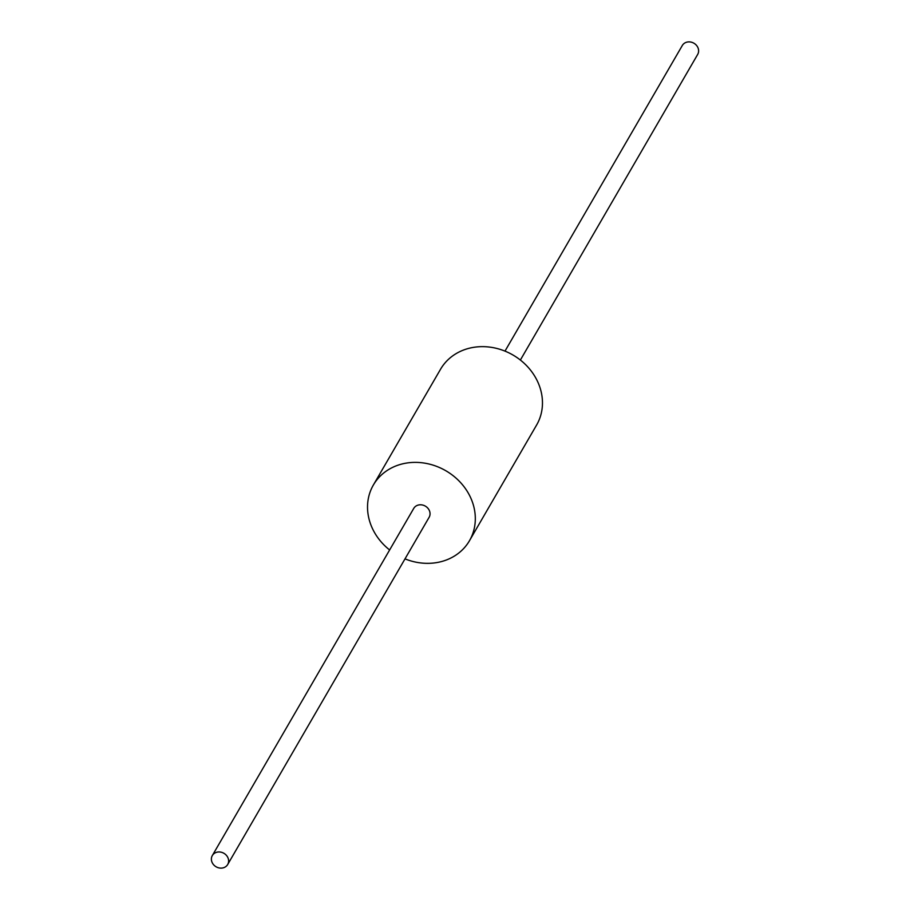 <?xml version="1.0" encoding="UTF-8"?>
<svg xmlns="http://www.w3.org/2000/svg" width="910" height="910" viewBox="0 0 910 910"><rect width="100%" height="100%" fill="white"/><g stroke="black" fill="none" stroke-linecap="round" stroke-linejoin="round"><path stroke-width="1.36" d="M389.628 549.958A55.544 48.674 30.1 0 1 372.406 528.46A55.544 48.674 30.1 0 1 373.384 484.984A55.544 48.674 30.1 0 1 422.558 462.837A55.544 48.674 30.1 0 1 470.447 497.269A55.544 48.674 30.1 0 1 469.469 540.733A55.544 48.674 30.1 0 1 405.007 558.876M212.314 855.582L413.743 508.406A8.884 7.792 30.1 0 1 421.614 504.857A8.884 7.792 30.1 0 1 429.27 510.362A8.884 7.792 30.1 0 1 429.111 517.324L227.693 864.5A8.884 7.792 30.1 0 1 219.822 868.049A8.884 7.792 30.1 0 1 212.155 862.532A8.884 7.792 30.1 0 1 212.314 855.582A8.884 7.792 30.1 0 1 220.186 852.033A8.884 7.792 30.1 0 1 227.841 857.55A8.884 7.792 30.1 0 1 227.693 864.5M373.384 484.984L440.531 369.267A55.544 48.674 30.1 0 1 489.705 347.108A55.544 48.674 30.1 0 1 537.594 381.54A55.544 48.674 30.1 0 1 536.616 425.015L469.469 540.733M504.993 351.123L682.307 45.5A8.884 7.792 30.1 0 1 690.178 41.951A8.884 7.792 30.1 0 1 697.845 47.468A8.884 7.792 30.1 0 1 697.686 54.418L520.372 360.041"/></g></svg>
